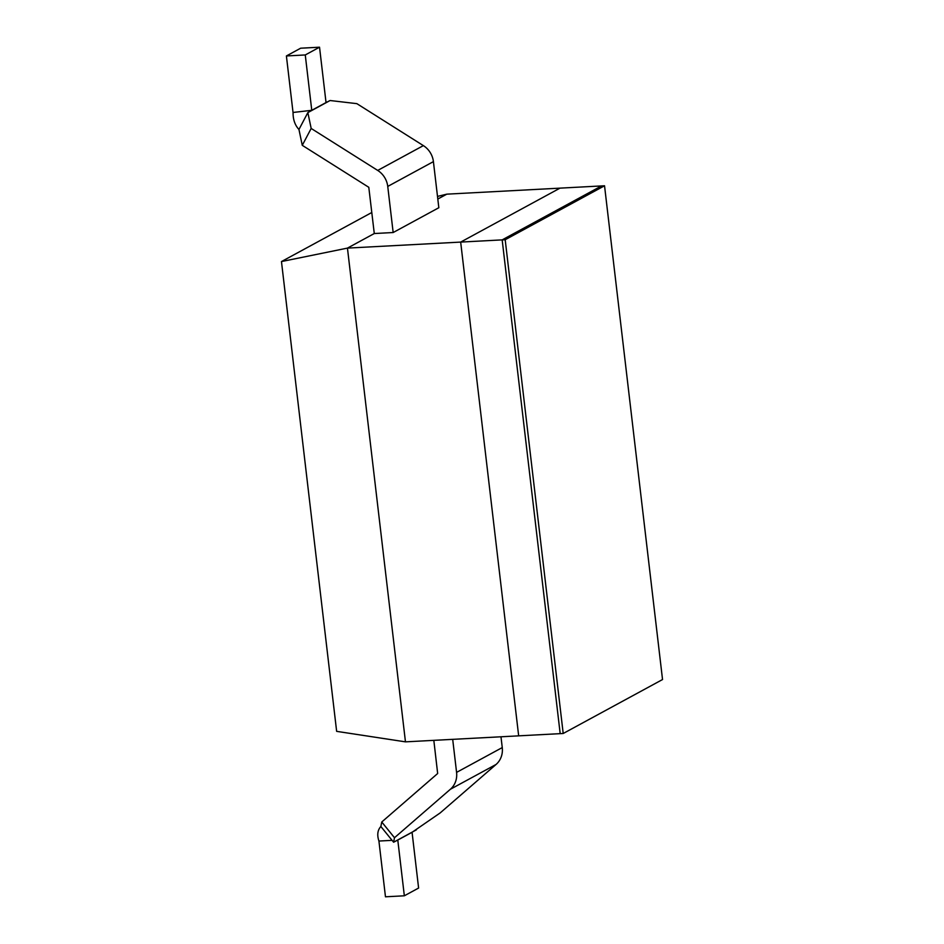 <?xml version="1.0" encoding="UTF-8"?>
<svg xmlns="http://www.w3.org/2000/svg" width="944" height="944" viewBox="0 0 944 944"><rect width="100%" height="100%" fill="white"/><g stroke="black" fill="none" stroke-linecap="round" stroke-linejoin="round"><path stroke-width="1.42" d="M500.981 736.792L502.255 747.577A20.473 18.762 61.5 0 1 496.072 764.451L440.175 812.926L412.068 832.301L418.605 888.044L404.339 895.797L385.471 896.8L378.922 841.057A20.473 18.762 61.5 0 1 378.922 841.045C376.916 834.956 377.565 830.106 380.857 826.496L381.765 822L394.498 837.729L450.394 789.255A20.473 18.762 -118.5 0 0 456.577 772.381L452.695 739.353M378.922 841.045L392.079 840.349M404.339 895.797L397.79 840.054L393.601 842.225L380.857 826.496M433.827 740.356L437.662 773.514L381.765 822M416.351 829.87L393.601 842.225L394.498 837.729M437.509 196.411L446.795 194.157L560.004 188.139L460.672 242.089L518.669 735.848L405.46 741.854L347.451 248.107L281.465 261.559L336.642 731.352L405.46 741.854M446.795 194.157L437.815 199.031M371.818 212.494L281.465 261.559M374.284 233.534L368.797 187.301L302.269 145.329L311.178 128.455L307.85 112.607L298.953 129.481C294.965 125.21 292.994 119.534 293.065 112.466A20.473 18.762 61.5 0 1 292.9 111.309L286.398 55.956L305.266 54.953L319.532 47.2L326.034 102.554L330.105 100.524L356.856 103.651L423.372 145.624A20.473 18.762 61.5 0 1 433.414 161.625L438.83 207.727L393.164 232.531L374.284 233.534L347.451 248.107L460.672 242.089L518.669 735.848L563.202 733.488L662.535 679.538L604.538 185.779L505.193 239.729L563.202 733.488M604.538 185.779L601.517 185.933L502.173 239.882L601.517 185.933L560.004 188.139L460.672 242.089L502.173 239.882L560.181 733.641L502.173 239.882L505.193 239.729M286.398 55.956L300.664 48.203L319.532 47.2M326.034 102.566L311.768 110.306L305.266 54.953M302.269 145.329L298.953 129.481M393.164 232.531L387.748 186.428A20.473 18.762 -118.5 0 0 377.706 170.427L311.178 128.455M293.065 112.466L311.768 110.306L307.85 112.607L330.105 100.524M496.072 764.451L450.394 789.255M502.255 747.577L456.577 772.381M397.79 840.054L412.068 832.301M377.706 170.427L423.372 145.624M387.748 186.428L433.414 161.625M326.022 102.424L327.485 101.834"/></g></svg>
